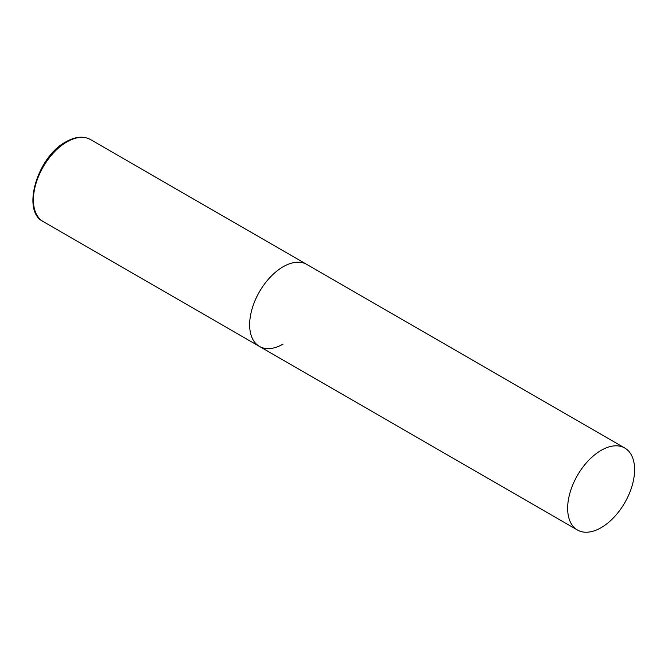 <?xml version="1.0" encoding="UTF-8"?>
<svg xmlns="http://www.w3.org/2000/svg" width="668" height="668" viewBox="0 0 668 668"><rect width="100%" height="100%" fill="white"/><g stroke="black" fill="none" stroke-linecap="round" stroke-linejoin="round"><path stroke-width="1" d="M283.115 344.078A47.336 27.33 -60 0 1 259.451 346.425A47.336 27.33 -60 0 1 252.195 308.482A47.336 27.33 -60 0 1 283.115 266.766A47.336 27.33 -60 0 1 306.787 264.428A47.336 27.33 120 0 0 270.306 277.111A47.336 27.33 120 0 0 249.648 324.748A47.336 27.33 120 0 0 259.451 346.425L43.203 221.576A47.336 27.33 -60 0 1 35.947 183.642A47.336 27.33 -60 0 1 66.875 141.925A47.336 27.33 -60 0 1 90.547 139.579C83.508 135.796 75.3 136.548 65.932 141.825C37.333 156.729 21.1 211.088 43.203 221.576M634.6 469.696A47.336 27.33 120 0 0 624.797 448.028A47.336 27.33 120 0 0 588.316 460.711A47.336 27.33 120 0 0 567.65 508.348A47.336 27.33 120 0 0 577.453 530.016A47.336 27.33 120 0 0 613.934 517.341A47.336 27.33 120 0 0 634.6 469.696M624.797 448.028L90.547 139.579M259.451 346.425L577.453 530.016"/></g></svg>
